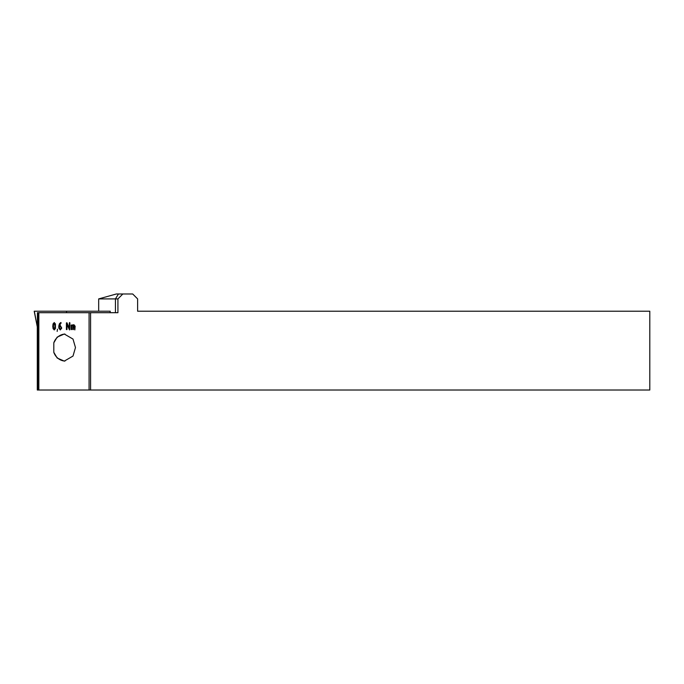 <?xml version="1.0" encoding="UTF-8"?>
<svg xmlns="http://www.w3.org/2000/svg" width="684" height="684" viewBox="0 0 684 684"><rect width="100%" height="100%" fill="white"/><g stroke="black" fill="none" stroke-linecap="round" stroke-linejoin="round"><path stroke-width="1.03" d="M53.805 352.311L57.191 358.031L64.287 361.109L73 356.065L75.479 347.566L73 339.067L64.287 334.023L57.191 337.101L53.805 342.821L53.805 352.311A13.543 12.688 -90 0 0 64.946 361.084M66.596 312.699L66.493 311.22L34.2 311.22L37.304 326.884L34.337 311.22M37.381 326.884L37.415 312.699L117.922 312.699L117.922 298.908L122.846 293.983L116.365 293.983L98.676 298.908L98.676 311.22M109.979 312.699L110.269 311.22L66.493 311.22M57.165 331.415L57.456 329.192M66.964 322.762L69.323 328.149L69.323 322.916L69.905 322.916L69.614 329.936L66.989 324.378L66.989 329.568L66.408 329.568L66.408 322.916L66.964 322.762M89.074 312.699L89.074 390.017L38.843 390.017L38.843 312.699M71.068 325.131L73.975 324.763L75.146 326.242L74.847 329.936L73.975 325.498L73.393 325.498L73.393 329.568L72.812 329.568L72.812 325.498L71.649 325.498L71.649 329.568L71.068 329.568L71.068 325.131L73.975 324.763M60.329 329.936L58.875 328.098L58.875 325.875L59.525 323.669L60.637 322.634L61.158 322.916L59.44 325.498L60.295 325.498L61.757 328.089L60.295 329.936L58.841 328.098L58.841 325.875L59.499 323.669L60.902 322.549M55.43 323.959L55.43 328.525L54.224 329.936L53.027 328.525L53.027 323.951L54.224 322.549L55.43 323.959M37.304 326.884L37.304 390.017L38.843 390.017M89.074 390.017L90.587 390.017L90.587 312.699M90.587 390.017L649.8 390.017L649.8 311.22L137.621 311.22L137.621 298.908L132.696 293.983L122.846 293.983M64.946 334.048A13.543 12.688 -90 0 0 53.805 342.821M98.676 298.908L117.922 298.908M74.59 329.568L74.556 326.242M74.59 326.242L73.975 325.498M72.846 329.568L72.812 325.498M71.093 329.568L71.093 325.131M69.349 328.149L69.64 322.549M69.383 329.739L66.989 324.378M66.442 329.568L66.408 322.916M59.474 325.498L60.295 325.498M60.295 329.192L61.201 328.089L60.329 326.242L59.422 326.242L59.422 328.089L60.295 329.192L61.175 328.089L60.295 326.242M54.258 329.936L53.027 328.525M53.061 328.525L52.771 326.242M52.805 326.242L53.027 323.951M53.061 323.951L54.258 322.549M54.224 329.192L55.13 326.242L54.224 323.284L53.514 324.515L53.506 327.969L54.224 329.192L54.942 327.969L54.942 324.507L54.224 323.284M37.894 312.699L37.894 390.017M118.46 293.983L115.434 298.908L115.434 312.699"/></g></svg>
